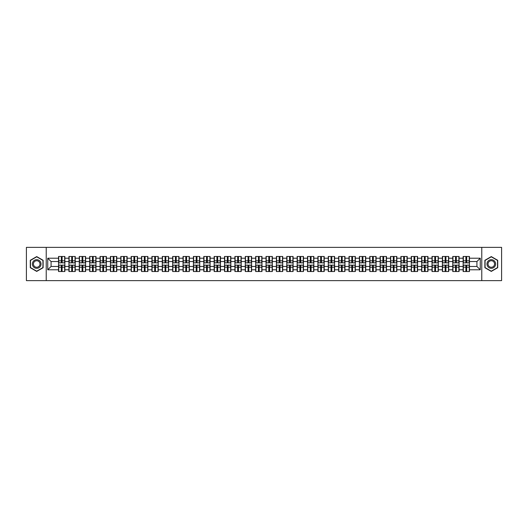 <?xml version="1.0" encoding="UTF-8"?>
<svg xmlns="http://www.w3.org/2000/svg" width="528" height="528" viewBox="0 0 528 528"><rect width="100%" height="100%" fill="white"/><g stroke="black" fill="none" stroke-linecap="round" stroke-linejoin="round"><path stroke-width="0.79" d="M481.78 280.625L501.6 280.625L501.6 247.375L481.78 247.375L481.78 280.625L46.22 280.625L46.22 247.375L26.4 247.375L26.4 280.625L46.22 280.625M481.78 247.375L46.22 247.375M476.929 266.462L476.929 261.538L469.445 261.538L469.445 266.462L476.929 266.462L480.256 269.788L480.256 258.212L469.445 258.212L469.445 256.483L463.129 256.483L463.129 261.538L459.076 261.538L459.076 266.462L463.129 266.462L463.129 261.538M480.256 269.788L469.445 269.788L469.445 271.517L463.129 271.517L463.129 269.788L459.076 269.788L459.076 271.517L452.753 271.517L452.753 269.788L448.701 269.788L448.701 271.517L442.385 271.517L442.385 269.788L438.326 269.788L438.326 271.517L432.01 271.517L432.01 269.788L427.951 269.788L427.951 271.517L421.634 271.517L421.634 269.788L417.582 269.788L417.582 271.517L411.259 271.517L411.259 269.788L407.207 269.788L407.207 271.517L400.891 271.517L400.891 269.788L396.832 269.788L396.832 271.517L390.515 271.517L390.515 269.788L386.456 269.788L386.456 271.517L380.14 271.517L380.14 269.788L376.081 269.788L376.081 271.517L369.765 271.517L369.765 269.788L365.713 269.788L365.713 271.517L359.39 271.517L359.39 269.788L355.337 269.788L355.337 271.517L349.021 271.517L349.021 269.788L344.962 269.788L344.962 271.517L338.646 271.517L338.646 269.788L334.587 269.788L334.587 271.517L328.271 271.517L328.271 269.788L324.212 269.788L324.212 271.517L317.896 271.517L317.896 269.788L313.843 269.788L313.843 271.517L307.52 271.517L307.52 269.788L303.468 269.788L303.468 271.517L297.152 271.517L297.152 269.788L293.093 269.788L293.093 271.517L286.777 271.517L286.777 269.788L282.718 269.788L282.718 271.517L276.401 271.517L276.401 269.788L272.342 269.788L272.342 271.517L266.026 271.517L266.026 269.788L261.974 269.788L261.974 271.517L255.658 271.517L255.658 269.788L251.599 269.788L251.599 271.517L245.282 271.517L245.282 269.788L241.223 269.788L241.223 271.517L234.907 271.517L234.907 269.788L230.848 269.788L230.848 271.517L224.532 271.517L224.532 269.788L220.48 269.788L220.48 271.517L214.157 271.517L214.157 269.788L210.104 269.788L210.104 271.517L203.788 271.517L203.788 269.788L199.729 269.788L199.729 271.517L193.413 271.517L193.413 269.788L189.354 269.788L189.354 271.517L183.038 271.517L183.038 269.788L178.979 269.788L178.979 271.517L172.663 271.517L172.663 269.788L168.61 269.788L168.61 271.517L162.287 271.517L162.287 269.788L158.235 269.788L158.235 271.517L151.919 271.517L151.919 269.788L147.86 269.788L147.86 271.517L141.544 271.517L141.544 269.788L137.485 269.788L137.485 271.517L131.168 271.517L131.168 269.788L127.109 269.788L127.109 271.517L120.793 271.517L120.793 269.788L116.741 269.788L116.741 271.517L110.418 271.517L110.418 269.788L106.366 269.788L106.366 271.517L100.049 271.517L100.049 269.788L95.99 269.788L95.99 271.517L89.674 271.517L89.674 269.788L85.615 269.788L85.615 271.517L79.299 271.517L79.299 269.788L75.247 269.788L75.247 271.517L68.924 271.517L68.924 269.788L64.871 269.788L64.871 271.517L58.555 271.517L58.555 269.788L47.744 269.788L47.744 258.212L58.555 258.212L58.555 261.538L51.071 261.538L51.071 266.462L58.555 266.462L58.555 261.538M463.129 258.212L459.076 258.212L459.076 256.483L452.753 256.483L452.753 258.212L448.701 258.212L448.701 256.483L442.385 256.483L442.385 258.212L438.326 258.212L438.326 256.483L432.01 256.483L432.01 258.212L427.951 258.212L427.951 256.483L421.634 256.483L421.634 258.212L417.582 258.212L417.582 256.483L411.259 256.483L411.259 258.212L407.207 258.212L407.207 256.483L400.891 256.483L400.891 258.212L396.832 258.212L396.832 256.483L390.515 256.483L390.515 258.212L386.456 258.212L386.456 256.483L380.14 256.483L380.14 258.212L376.081 258.212L376.081 256.483L369.765 256.483L369.765 258.212L365.713 258.212L365.713 256.483L359.39 256.483L359.39 258.212L355.337 258.212L355.337 256.483L349.021 256.483L349.021 258.212L344.962 258.212L344.962 256.483L338.646 256.483L338.646 258.212L334.587 258.212L334.587 256.483L328.271 256.483L328.271 258.212L324.212 258.212L324.212 256.483L317.896 256.483L317.896 258.212L313.843 258.212L313.843 256.483L307.52 256.483L307.52 258.212L303.468 258.212L303.468 256.483L297.152 256.483L297.152 258.212L293.093 258.212L293.093 256.483L286.777 256.483L286.777 258.212L282.718 258.212L282.718 256.483L276.401 256.483L276.401 258.212L272.342 258.212L272.342 256.483L266.026 256.483L266.026 258.212L261.974 258.212L261.974 256.483L255.658 256.483L255.658 258.212L251.599 258.212L251.599 256.483L245.282 256.483L245.282 258.212L241.223 258.212L241.223 256.483L234.907 256.483L234.907 258.212L230.848 258.212L230.848 256.483L224.532 256.483L224.532 258.212L220.48 258.212L220.48 256.483L214.157 256.483L214.157 258.212L210.104 258.212L210.104 256.483L203.788 256.483L203.788 258.212L199.729 258.212L199.729 256.483L193.413 256.483L193.413 258.212L189.354 258.212L189.354 256.483L183.038 256.483L183.038 258.212L178.979 258.212L178.979 256.483L172.663 256.483L172.663 258.212L168.61 258.212L168.61 256.483L162.287 256.483L162.287 258.212L158.235 258.212L158.235 256.483L151.919 256.483L151.919 258.212L147.86 258.212L147.86 256.483L141.544 256.483L141.544 258.212L137.485 258.212L137.485 256.483L131.168 256.483L131.168 258.212L127.109 258.212L127.109 256.483L120.793 256.483L120.793 258.212L116.741 258.212L116.741 256.483L110.418 256.483L110.418 258.212L106.366 258.212L106.366 256.483L100.049 256.483L100.049 258.212L95.99 258.212L95.99 256.483L89.674 256.483L89.674 258.212L85.615 258.212L85.615 256.483L79.299 256.483L79.299 258.212L75.247 258.212L75.247 256.483L68.924 256.483L68.924 258.212L64.871 258.212L64.871 256.483L58.555 256.483L58.555 258.212M463.129 266.462L463.129 269.788M459.076 266.462L459.076 269.788M459.076 258.212L459.076 261.538M448.701 266.462L452.753 266.462L452.753 261.538L448.701 261.538L448.701 269.788M452.753 266.462L452.753 269.788M452.753 258.212L452.753 261.538M448.701 258.212L448.701 261.538M438.326 266.462L442.385 266.462L442.385 261.538L438.326 261.538L438.326 269.788M442.385 266.462L442.385 269.788M442.385 258.212L442.385 261.538M438.326 258.212L438.326 261.538M427.951 266.462L432.01 266.462L432.01 261.538L427.951 261.538L427.951 269.788M432.01 266.462L432.01 269.788M432.01 258.212L432.01 261.538M427.951 258.212L427.951 261.538M417.582 266.462L421.634 266.462L421.634 261.538L417.582 261.538L417.582 269.788M421.634 266.462L421.634 269.788M421.634 258.212L421.634 261.538M417.582 258.212L417.582 261.538M407.207 266.462L411.259 266.462L411.259 261.538L407.207 261.538L407.207 269.788M411.259 266.462L411.259 269.788M411.259 258.212L411.259 261.538M407.207 258.212L407.207 261.538M396.832 266.462L400.891 266.462L400.891 261.538L396.832 261.538L396.832 269.788M400.891 266.462L400.891 269.788M400.891 258.212L400.891 261.538M396.832 258.212L396.832 261.538M386.456 266.462L390.515 266.462L390.515 261.538L386.456 261.538L386.456 269.788M390.515 266.462L390.515 269.788M390.515 258.212L390.515 261.538M386.456 258.212L386.456 261.538M376.081 266.462L380.14 266.462L380.14 261.538L376.081 261.538L376.081 269.788M380.14 266.462L380.14 269.788M380.14 258.212L380.14 261.538M376.081 258.212L376.081 261.538M365.713 266.462L369.765 266.462L369.765 261.538L365.713 261.538L365.713 269.788M369.765 266.462L369.765 269.788M369.765 258.212L369.765 261.538M365.713 258.212L365.713 261.538M355.337 266.462L359.39 266.462L359.39 261.538L355.337 261.538L355.337 269.788M359.39 266.462L359.39 269.788M359.39 258.212L359.39 261.538M355.337 258.212L355.337 261.538M344.962 266.462L349.021 266.462L349.021 261.538L344.962 261.538L344.962 269.788M349.021 266.462L349.021 269.788M349.021 258.212L349.021 261.538M344.962 258.212L344.962 261.538M334.587 266.462L338.646 266.462L338.646 261.538L334.587 261.538L334.587 269.788M338.646 266.462L338.646 269.788M338.646 258.212L338.646 261.538M334.587 258.212L334.587 261.538M324.212 266.462L328.271 266.462L328.271 261.538L324.212 261.538L324.212 269.788M328.271 266.462L328.271 269.788M328.271 258.212L328.271 261.538M324.212 258.212L324.212 261.538M313.843 266.462L317.896 266.462L317.896 261.538L313.843 261.538L313.843 269.788M317.896 266.462L317.896 269.788M317.896 258.212L317.896 261.538M313.843 258.212L313.843 261.538M303.468 266.462L307.52 266.462L307.52 261.538L303.468 261.538L303.468 269.788M307.52 266.462L307.52 269.788M307.52 258.212L307.52 261.538M303.468 258.212L303.468 261.538M293.093 266.462L297.152 266.462L297.152 261.538L293.093 261.538L293.093 269.788M297.152 266.462L297.152 269.788M297.152 258.212L297.152 261.538M293.093 258.212L293.093 261.538M282.718 266.462L286.777 266.462L286.777 261.538L282.718 261.538L282.718 269.788M286.777 266.462L286.777 269.788M286.777 258.212L286.777 261.538M282.718 258.212L282.718 261.538M272.342 266.462L276.401 266.462L276.401 261.538L272.342 261.538L272.342 269.788M276.401 266.462L276.401 269.788M276.401 258.212L276.401 261.538M272.342 258.212L272.342 261.538M261.974 266.462L266.026 266.462L266.026 261.538L261.974 261.538L261.974 269.788M266.026 266.462L266.026 269.788M266.026 258.212L266.026 261.538M261.974 258.212L261.974 261.538M251.599 266.462L255.658 266.462L255.658 261.538L251.599 261.538L251.599 269.788M255.658 266.462L255.658 269.788M255.658 258.212L255.658 261.538M251.599 258.212L251.599 261.538M241.223 266.462L245.282 266.462L245.282 261.538L241.223 261.538L241.223 269.788M245.282 266.462L245.282 269.788M245.282 258.212L245.282 261.538M241.223 258.212L241.223 261.538M230.848 266.462L234.907 266.462L234.907 261.538L230.848 261.538L230.848 269.788M234.907 266.462L234.907 269.788M234.907 258.212L234.907 261.538M230.848 258.212L230.848 261.538M220.48 266.462L224.532 266.462L224.532 261.538L220.48 261.538L220.48 269.788M224.532 266.462L224.532 269.788M224.532 258.212L224.532 261.538M220.48 258.212L220.48 261.538M210.104 266.462L214.157 266.462L214.157 261.538L210.104 261.538L210.104 269.788M214.157 266.462L214.157 269.788M214.157 258.212L214.157 261.538M210.104 258.212L210.104 261.538M199.729 266.462L203.788 266.462L203.788 261.538L199.729 261.538L199.729 269.788M203.788 266.462L203.788 269.788M203.788 258.212L203.788 261.538M199.729 258.212L199.729 261.538M189.354 266.462L193.413 266.462L193.413 261.538L189.354 261.538L189.354 269.788M193.413 266.462L193.413 269.788M193.413 258.212L193.413 261.538M189.354 258.212L189.354 261.538M178.979 266.462L183.038 266.462L183.038 261.538L178.979 261.538L178.979 269.788M183.038 266.462L183.038 269.788M183.038 258.212L183.038 261.538M178.979 258.212L178.979 261.538M168.61 266.462L172.663 266.462L172.663 261.538L168.61 261.538L168.61 269.788M172.663 266.462L172.663 269.788M172.663 258.212L172.663 261.538M168.61 258.212L168.61 261.538M158.235 266.462L162.287 266.462L162.287 261.538L158.235 261.538L158.235 269.788M162.287 266.462L162.287 269.788M162.287 258.212L162.287 261.538M158.235 258.212L158.235 261.538M147.86 266.462L151.919 266.462L151.919 261.538L147.86 261.538L147.86 269.788M151.919 266.462L151.919 269.788M151.919 258.212L151.919 261.538M147.86 258.212L147.86 261.538M137.485 266.462L141.544 266.462L141.544 261.538L137.485 261.538L137.485 269.788M141.544 266.462L141.544 269.788M141.544 258.212L141.544 261.538M137.485 258.212L137.485 261.538M127.109 266.462L131.168 266.462L131.168 261.538L127.109 261.538L127.109 269.788M131.168 266.462L131.168 269.788M131.168 258.212L131.168 261.538M127.109 258.212L127.109 261.538M116.741 266.462L120.793 266.462L120.793 261.538L116.741 261.538L116.741 269.788M120.793 266.462L120.793 269.788M120.793 258.212L120.793 261.538M116.741 258.212L116.741 261.538M106.366 266.462L110.418 266.462L110.418 261.538L106.366 261.538L106.366 269.788M110.418 266.462L110.418 269.788M110.418 258.212L110.418 261.538M106.366 258.212L106.366 261.538M95.99 266.462L100.049 266.462L100.049 261.538L95.99 261.538L95.99 269.788M100.049 266.462L100.049 269.788M100.049 258.212L100.049 261.538M95.99 258.212L95.99 261.538M85.615 266.462L89.674 266.462L89.674 261.538L85.615 261.538L85.615 269.788M89.674 266.462L89.674 269.788M89.674 258.212L89.674 261.538M85.615 258.212L85.615 261.538M75.247 266.462L79.299 266.462L79.299 261.538L75.247 261.538L75.247 269.788M79.299 266.462L79.299 269.788M79.299 258.212L79.299 261.538M75.247 258.212L75.247 261.538M64.871 266.462L68.924 266.462L68.924 261.538L64.871 261.538L64.871 269.788M68.924 266.462L68.924 269.788M68.924 258.212L68.924 261.538M64.871 258.212L64.871 261.538M58.555 266.462L58.555 269.788M51.071 266.462L47.744 269.788M47.744 258.212L51.071 261.538M469.445 266.462L469.445 269.788M469.445 258.212L469.445 261.538M480.256 258.212L476.929 261.538M36.709 256.588L30.287 260.297L30.287 267.703L36.709 271.412L43.124 267.703L43.124 260.297L36.709 256.588M484.876 267.703L491.291 271.412L497.713 267.703L497.713 260.297L491.291 256.588L484.876 260.297L484.876 267.703M64.667 256.483L64.667 262.871L62.113 262.871L62.113 256.483M61.314 256.483L61.314 262.871L58.753 262.871L58.753 256.483M61.314 257.347L62.113 257.347M62.113 259.809L61.314 259.809M58.753 271.517L58.753 265.129L61.314 265.129L61.314 271.517M62.113 271.517L62.113 265.129L64.667 265.129L64.667 271.517M62.113 270.653L61.314 270.653M61.314 268.191L62.113 268.191M36.709 259.677A4.323 4.323 0 0 0 32.386 264A4.323 4.323 0 0 0 36.709 268.323A4.323 4.323 0 0 0 41.032 264A4.323 4.323 0 0 0 36.709 259.677M36.709 260.726A3.274 3.274 0 0 0 33.436 264A3.274 3.274 0 0 0 36.709 267.274A3.274 3.274 0 0 0 39.983 264A3.274 3.274 0 0 0 36.709 260.726M42.926 267.59L36.709 271.181L30.492 267.59L30.492 260.41L36.709 256.819L42.926 260.41L42.926 267.59M495.033 261.842A4.323 4.323 0 0 0 489.133 260.258A4.323 4.323 0 0 0 487.549 266.158A4.323 4.323 0 0 0 493.456 267.742A4.323 4.323 0 0 0 495.033 261.842M494.129 262.363A3.274 3.274 0 0 0 489.654 261.169A3.274 3.274 0 0 0 488.459 265.637A3.274 3.274 0 0 0 492.928 266.831A3.274 3.274 0 0 0 494.129 262.363M491.291 271.181L485.074 267.59L485.074 260.41L491.291 256.819L497.508 260.41L497.508 267.59L491.291 271.181M75.042 256.483L75.042 262.871L72.481 262.871L72.481 256.483M71.683 256.483L71.683 262.871L69.128 262.871L69.128 256.483M71.683 257.347L72.481 257.347M72.481 259.809L71.683 259.809M85.417 256.483L85.417 262.871L82.856 262.871L82.856 256.483M82.058 256.483L82.058 262.871L79.497 262.871L79.497 256.483M82.058 257.347L82.856 257.347M82.856 259.809L82.058 259.809M95.792 256.483L95.792 262.871L93.232 262.871L93.232 256.483M92.433 256.483L92.433 262.871L89.872 262.871L89.872 256.483M92.433 257.347L93.232 257.347M93.232 259.809L92.433 259.809M106.168 256.483L106.168 262.871L103.607 262.871L103.607 256.483M102.808 256.483L102.808 262.871L100.247 262.871L100.247 256.483M102.808 257.347L103.607 257.347M103.607 259.809L102.808 259.809M116.536 256.483L116.536 262.871L113.982 262.871L113.982 256.483M113.183 256.483L113.183 262.871L110.623 262.871L110.623 256.483M113.183 257.347L113.982 257.347M113.982 259.809L113.183 259.809M69.128 271.517L69.128 265.129L71.683 265.129L71.683 271.517M72.481 271.517L72.481 265.129L75.042 265.129L75.042 271.517M72.481 270.653L71.683 270.653M71.683 268.191L72.481 268.191M79.497 271.517L79.497 265.129L82.058 265.129L82.058 271.517M82.856 271.517L82.856 265.129L85.417 265.129L85.417 271.517M82.856 270.653L82.058 270.653M82.058 268.191L82.856 268.191M89.872 271.517L89.872 265.129L92.433 265.129L92.433 271.517M93.232 271.517L93.232 265.129L95.792 265.129L95.792 271.517M93.232 270.653L92.433 270.653M92.433 268.191L93.232 268.191M100.247 271.517L100.247 265.129L102.808 265.129L102.808 271.517M103.607 271.517L103.607 265.129L106.168 265.129L106.168 271.517M103.607 270.653L102.808 270.653M102.808 268.191L103.607 268.191M110.623 271.517L110.623 265.129L113.183 265.129L113.183 271.517M113.982 271.517L113.982 265.129L116.536 265.129L116.536 271.517M113.982 270.653L113.183 270.653M113.183 268.191L113.982 268.191M126.911 256.483L126.911 262.871L124.351 262.871L124.351 256.483M123.552 256.483L123.552 262.871L120.991 262.871L120.991 256.483M123.552 257.347L124.351 257.347M124.351 259.809L123.552 259.809M120.991 271.517L120.991 265.129L123.552 265.129L123.552 271.517M124.351 271.517L124.351 265.129L126.911 265.129L126.911 271.517M124.351 270.653L123.552 270.653M123.552 268.191L124.351 268.191M137.287 256.483L137.287 262.871L134.726 262.871L134.726 256.483M133.927 256.483L133.927 262.871L131.366 262.871L131.366 256.483M133.927 257.347L134.726 257.347M134.726 259.809L133.927 259.809M131.366 271.517L131.366 265.129L133.927 265.129L133.927 271.517M134.726 271.517L134.726 265.129L137.287 265.129L137.287 271.517M134.726 270.653L133.927 270.653M133.927 268.191L134.726 268.191M147.662 256.483L147.662 262.871L145.101 262.871L145.101 256.483M144.302 256.483L144.302 262.871L141.742 262.871L141.742 256.483M144.302 257.347L145.101 257.347M145.101 259.809L144.302 259.809M141.742 271.517L141.742 265.129L144.302 265.129L144.302 271.517M145.101 271.517L145.101 265.129L147.662 265.129L147.662 271.517M145.101 270.653L144.302 270.653M144.302 268.191L145.101 268.191M158.037 256.483L158.037 262.871L155.476 262.871L155.476 256.483M154.678 256.483L154.678 262.871L152.117 262.871L152.117 256.483M154.678 257.347L155.476 257.347M155.476 259.809L154.678 259.809M152.117 271.517L152.117 265.129L154.678 265.129L154.678 271.517M155.476 271.517L155.476 265.129L158.037 265.129L158.037 271.517M155.476 270.653L154.678 270.653M154.678 268.191L155.476 268.191M168.406 256.483L168.406 262.871L165.845 262.871L165.845 256.483M165.053 256.483L165.053 262.871L162.492 262.871L162.492 256.483M165.053 257.347L165.845 257.347M165.845 259.809L165.053 259.809M162.492 271.517L162.492 265.129L165.053 265.129L165.053 271.517M165.845 271.517L165.845 265.129L168.406 265.129L168.406 271.517M165.845 270.653L165.053 270.653M165.053 268.191L165.845 268.191M178.781 256.483L178.781 262.871L176.22 262.871L176.22 256.483M175.421 256.483L175.421 262.871L172.861 262.871L172.861 256.483M175.421 257.347L176.22 257.347M176.22 259.809L175.421 259.809M172.861 271.517L172.861 265.129L175.421 265.129L175.421 271.517M176.22 271.517L176.22 265.129L178.781 265.129L178.781 271.517M176.22 270.653L175.421 270.653M175.421 268.191L176.22 268.191M189.156 256.483L189.156 262.871L186.595 262.871L186.595 256.483M185.797 256.483L185.797 262.871L183.236 262.871L183.236 256.483M185.797 257.347L186.595 257.347M186.595 259.809L185.797 259.809M183.236 271.517L183.236 265.129L185.797 265.129L185.797 271.517M186.595 271.517L186.595 265.129L189.156 265.129L189.156 271.517M186.595 270.653L185.797 270.653M185.797 268.191L186.595 268.191M199.531 256.483L199.531 262.871L196.97 262.871L196.97 256.483M196.172 256.483L196.172 262.871L193.611 262.871L193.611 256.483M196.172 257.347L196.97 257.347M196.97 259.809L196.172 259.809M193.611 271.517L193.611 265.129L196.172 265.129L196.172 271.517M196.97 271.517L196.97 265.129L199.531 265.129L199.531 271.517M196.97 270.653L196.172 270.653M196.172 268.191L196.97 268.191M209.906 256.483L209.906 262.871L207.346 262.871L207.346 256.483M206.547 256.483L206.547 262.871L203.986 262.871L203.986 256.483M206.547 257.347L207.346 257.347M207.346 259.809L206.547 259.809M203.986 271.517L203.986 265.129L206.547 265.129L206.547 271.517M207.346 271.517L207.346 265.129L209.906 265.129L209.906 271.517M207.346 270.653L206.547 270.653M206.547 268.191L207.346 268.191M220.275 256.483L220.275 262.871L217.714 262.871L217.714 256.483M216.916 256.483L216.916 262.871L214.361 262.871L214.361 256.483M216.916 257.347L217.714 257.347M217.714 259.809L216.916 259.809M214.361 271.517L214.361 265.129L216.916 265.129L216.916 271.517M217.714 271.517L217.714 265.129L220.275 265.129L220.275 271.517M217.714 270.653L216.916 270.653M216.916 268.191L217.714 268.191M230.65 256.483L230.65 262.871L228.089 262.871L228.089 256.483M227.291 256.483L227.291 262.871L224.73 262.871L224.73 256.483M227.291 257.347L228.089 257.347M228.089 259.809L227.291 259.809M224.73 271.517L224.73 265.129L227.291 265.129L227.291 271.517M228.089 271.517L228.089 265.129L230.65 265.129L230.65 271.517M228.089 270.653L227.291 270.653M227.291 268.191L228.089 268.191M241.025 256.483L241.025 262.871L238.465 262.871L238.465 256.483M237.666 256.483L237.666 262.871L235.105 262.871L235.105 256.483M237.666 257.347L238.465 257.347M238.465 259.809L237.666 259.809M235.105 271.517L235.105 265.129L237.666 265.129L237.666 271.517M238.465 271.517L238.465 265.129L241.025 265.129L241.025 271.517M238.465 270.653L237.666 270.653M237.666 268.191L238.465 268.191M251.401 256.483L251.401 262.871L248.84 262.871L248.84 256.483M248.041 256.483L248.041 262.871L245.48 262.871L245.48 256.483M248.041 257.347L248.84 257.347M248.84 259.809L248.041 259.809M245.48 271.517L245.48 265.129L248.041 265.129L248.041 271.517M248.84 271.517L248.84 265.129L251.401 265.129L251.401 271.517M248.84 270.653L248.041 270.653M248.041 268.191L248.84 268.191M261.769 256.483L261.769 262.871L259.215 262.871L259.215 256.483M258.416 256.483L258.416 262.871L255.856 262.871L255.856 256.483M258.416 257.347L259.215 257.347M259.215 259.809L258.416 259.809M255.856 271.517L255.856 265.129L258.416 265.129L258.416 271.517M259.215 271.517L259.215 265.129L261.769 265.129L261.769 271.517M259.215 270.653L258.416 270.653M258.416 268.191L259.215 268.191M272.144 256.483L272.144 262.871L269.584 262.871L269.584 256.483M268.785 256.483L268.785 262.871L266.231 262.871L266.231 256.483M268.785 257.347L269.584 257.347M269.584 259.809L268.785 259.809M266.231 271.517L266.231 265.129L268.785 265.129L268.785 271.517M269.584 271.517L269.584 265.129L272.144 265.129L272.144 271.517M269.584 270.653L268.785 270.653M268.785 268.191L269.584 268.191M282.52 256.483L282.52 262.871L279.959 262.871L279.959 256.483M279.16 256.483L279.16 262.871L276.599 262.871L276.599 256.483M279.16 257.347L279.959 257.347M279.959 259.809L279.16 259.809M276.599 271.517L276.599 265.129L279.16 265.129L279.16 271.517M279.959 271.517L279.959 265.129L282.52 265.129L282.52 271.517M279.959 270.653L279.16 270.653M279.16 268.191L279.959 268.191M292.895 256.483L292.895 262.871L290.334 262.871L290.334 256.483M289.535 256.483L289.535 262.871L286.975 262.871L286.975 256.483M289.535 257.347L290.334 257.347M290.334 259.809L289.535 259.809M286.975 271.517L286.975 265.129L289.535 265.129L289.535 271.517M290.334 271.517L290.334 265.129L292.895 265.129L292.895 271.517M290.334 270.653L289.535 270.653M289.535 268.191L290.334 268.191M303.27 256.483L303.27 262.871L300.709 262.871L300.709 256.483M299.911 256.483L299.911 262.871L297.35 262.871L297.35 256.483M299.911 257.347L300.709 257.347M300.709 259.809L299.911 259.809M297.35 271.517L297.35 265.129L299.911 265.129L299.911 271.517M300.709 271.517L300.709 265.129L303.27 265.129L303.27 271.517M300.709 270.653L299.911 270.653M299.911 268.191L300.709 268.191M313.639 256.483L313.639 262.871L311.084 262.871L311.084 256.483M310.286 256.483L310.286 262.871L307.725 262.871L307.725 256.483M310.286 257.347L311.084 257.347M311.084 259.809L310.286 259.809M307.725 271.517L307.725 265.129L310.286 265.129L310.286 271.517M311.084 271.517L311.084 265.129L313.639 265.129L313.639 271.517M311.084 270.653L310.286 270.653M310.286 268.191L311.084 268.191M324.014 256.483L324.014 262.871L321.453 262.871L321.453 256.483M320.654 256.483L320.654 262.871L318.094 262.871L318.094 256.483M320.654 257.347L321.453 257.347M321.453 259.809L320.654 259.809M318.094 271.517L318.094 265.129L320.654 265.129L320.654 271.517M321.453 271.517L321.453 265.129L324.014 265.129L324.014 271.517M321.453 270.653L320.654 270.653M320.654 268.191L321.453 268.191M334.389 256.483L334.389 262.871L331.828 262.871L331.828 256.483M331.03 256.483L331.03 262.871L328.469 262.871L328.469 256.483M331.03 257.347L331.828 257.347M331.828 259.809L331.03 259.809M328.469 271.517L328.469 265.129L331.03 265.129L331.03 271.517M331.828 271.517L331.828 265.129L334.389 265.129L334.389 271.517M331.828 270.653L331.03 270.653M331.03 268.191L331.828 268.191M344.764 256.483L344.764 262.871L342.203 262.871L342.203 256.483M341.405 256.483L341.405 262.871L338.844 262.871L338.844 256.483M341.405 257.347L342.203 257.347M342.203 259.809L341.405 259.809M338.844 271.517L338.844 265.129L341.405 265.129L341.405 271.517M342.203 271.517L342.203 265.129L344.764 265.129L344.764 271.517M342.203 270.653L341.405 270.653M341.405 268.191L342.203 268.191M355.139 256.483L355.139 262.871L352.579 262.871L352.579 256.483M351.78 256.483L351.78 262.871L349.219 262.871L349.219 256.483M351.78 257.347L352.579 257.347M352.579 259.809L351.78 259.809M349.219 271.517L349.219 265.129L351.78 265.129L351.78 271.517M352.579 271.517L352.579 265.129L355.139 265.129L355.139 271.517M352.579 270.653L351.78 270.653M351.78 268.191L352.579 268.191M365.508 256.483L365.508 262.871L362.947 262.871L362.947 256.483M362.155 256.483L362.155 262.871L359.594 262.871L359.594 256.483M362.155 257.347L362.947 257.347M362.947 259.809L362.155 259.809M359.594 271.517L359.594 265.129L362.155 265.129L362.155 271.517M362.947 271.517L362.947 265.129L365.508 265.129L365.508 271.517M362.947 270.653L362.155 270.653M362.155 268.191L362.947 268.191M375.883 256.483L375.883 262.871L373.322 262.871L373.322 256.483M372.524 256.483L372.524 262.871L369.963 262.871L369.963 256.483M372.524 257.347L373.322 257.347M373.322 259.809L372.524 259.809M369.963 271.517L369.963 265.129L372.524 265.129L372.524 271.517M373.322 271.517L373.322 265.129L375.883 265.129L375.883 271.517M373.322 270.653L372.524 270.653M372.524 268.191L373.322 268.191M386.258 256.483L386.258 262.871L383.698 262.871L383.698 256.483M382.899 256.483L382.899 262.871L380.338 262.871L380.338 256.483M382.899 257.347L383.698 257.347M383.698 259.809L382.899 259.809M380.338 271.517L380.338 265.129L382.899 265.129L382.899 271.517M383.698 271.517L383.698 265.129L386.258 265.129L386.258 271.517M383.698 270.653L382.899 270.653M382.899 268.191L383.698 268.191M396.634 256.483L396.634 262.871L394.073 262.871L394.073 256.483M393.274 256.483L393.274 262.871L390.713 262.871L390.713 256.483M393.274 257.347L394.073 257.347M394.073 259.809L393.274 259.809M390.713 271.517L390.713 265.129L393.274 265.129L393.274 271.517M394.073 271.517L394.073 265.129L396.634 265.129L396.634 271.517M394.073 270.653L393.274 270.653M393.274 268.191L394.073 268.191M407.009 256.483L407.009 262.871L404.448 262.871L404.448 256.483M403.649 256.483L403.649 262.871L401.089 262.871L401.089 256.483M403.649 257.347L404.448 257.347M404.448 259.809L403.649 259.809M401.089 271.517L401.089 265.129L403.649 265.129L403.649 271.517M404.448 271.517L404.448 265.129L407.009 265.129L407.009 271.517M404.448 270.653L403.649 270.653M403.649 268.191L404.448 268.191M417.377 256.483L417.377 262.871L414.817 262.871L414.817 256.483M414.018 256.483L414.018 262.871L411.464 262.871L411.464 256.483M414.018 257.347L414.817 257.347M414.817 259.809L414.018 259.809M411.464 271.517L411.464 265.129L414.018 265.129L414.018 271.517M414.817 271.517L414.817 265.129L417.377 265.129L417.377 271.517M414.817 270.653L414.018 270.653M414.018 268.191L414.817 268.191M427.753 256.483L427.753 262.871L425.192 262.871L425.192 256.483M424.393 256.483L424.393 262.871L421.832 262.871L421.832 256.483M424.393 257.347L425.192 257.347M425.192 259.809L424.393 259.809M421.832 271.517L421.832 265.129L424.393 265.129L424.393 271.517M425.192 271.517L425.192 265.129L427.753 265.129L427.753 271.517M425.192 270.653L424.393 270.653M424.393 268.191L425.192 268.191M438.128 256.483L438.128 262.871L435.567 262.871L435.567 256.483M434.768 256.483L434.768 262.871L432.208 262.871L432.208 256.483M434.768 257.347L435.567 257.347M435.567 259.809L434.768 259.809M432.208 271.517L432.208 265.129L434.768 265.129L434.768 271.517M435.567 271.517L435.567 265.129L438.128 265.129L438.128 271.517M435.567 270.653L434.768 270.653M434.768 268.191L435.567 268.191M448.503 256.483L448.503 262.871L445.942 262.871L445.942 256.483M445.144 256.483L445.144 262.871L442.583 262.871L442.583 256.483M445.144 257.347L445.942 257.347M445.942 259.809L445.144 259.809M442.583 271.517L442.583 265.129L445.144 265.129L445.144 271.517M445.942 271.517L445.942 265.129L448.503 265.129L448.503 271.517M445.942 270.653L445.144 270.653M445.144 268.191L445.942 268.191M458.872 256.483L458.872 262.871L456.317 262.871L456.317 256.483M455.519 256.483L455.519 262.871L452.958 262.871L452.958 256.483M455.519 257.347L456.317 257.347M456.317 259.809L455.519 259.809M452.958 271.517L452.958 265.129L455.519 265.129L455.519 271.517M456.317 271.517L456.317 265.129L458.872 265.129L458.872 271.517M456.317 270.653L455.519 270.653M455.519 268.191L456.317 268.191M469.247 256.483L469.247 262.871L466.686 262.871L466.686 256.483M465.887 256.483L465.887 262.871L463.333 262.871L463.333 256.483M465.887 257.347L466.686 257.347M466.686 259.809L465.887 259.809M463.333 271.517L463.333 265.129L465.887 265.129L465.887 271.517M466.686 271.517L466.686 265.129L469.247 265.129L469.247 271.517M466.686 270.653L465.887 270.653M465.887 268.191L466.686 268.191M61.314 260.819L58.753 260.819M61.314 262.786L58.753 262.786M64.667 260.819L62.113 260.819M64.667 262.786L62.113 262.786M62.113 267.181L64.667 267.181M62.113 265.214L64.667 265.214M58.753 267.181L61.314 267.181M58.753 265.214L61.314 265.214M71.683 260.819L69.128 260.819M71.683 262.786L69.128 262.786M75.042 260.819L72.481 260.819M75.042 262.786L72.481 262.786M82.058 260.819L79.497 260.819M82.058 262.786L79.497 262.786M85.417 260.819L82.856 260.819M85.417 262.786L82.856 262.786M92.433 260.819L89.872 260.819M92.433 262.786L89.872 262.786M95.792 260.819L93.232 260.819M95.792 262.786L93.232 262.786M102.808 260.819L100.247 260.819M102.808 262.786L100.247 262.786M106.168 260.819L103.607 260.819M106.168 262.786L103.607 262.786M113.183 260.819L110.623 260.819M113.183 262.786L110.623 262.786M116.536 260.819L113.982 260.819M116.536 262.786L113.982 262.786M72.481 267.181L75.042 267.181M72.481 265.214L75.042 265.214M69.128 267.181L71.683 267.181M69.128 265.214L71.683 265.214M82.856 267.181L85.417 267.181M82.856 265.214L85.417 265.214M79.497 267.181L82.058 267.181M79.497 265.214L82.058 265.214M93.232 267.181L95.792 267.181M93.232 265.214L95.792 265.214M89.872 267.181L92.433 267.181M89.872 265.214L92.433 265.214M103.607 267.181L106.168 267.181M103.607 265.214L106.168 265.214M100.247 267.181L102.808 267.181M100.247 265.214L102.808 265.214M113.982 267.181L116.536 267.181M113.982 265.214L116.536 265.214M110.623 267.181L113.183 267.181M110.623 265.214L113.183 265.214M123.552 260.819L120.991 260.819M123.552 262.786L120.991 262.786M126.911 260.819L124.351 260.819M126.911 262.786L124.351 262.786M124.351 267.181L126.911 267.181M124.351 265.214L126.911 265.214M120.991 267.181L123.552 267.181M120.991 265.214L123.552 265.214M133.927 260.819L131.366 260.819M133.927 262.786L131.366 262.786M137.287 260.819L134.726 260.819M137.287 262.786L134.726 262.786M134.726 267.181L137.287 267.181M134.726 265.214L137.287 265.214M131.366 267.181L133.927 267.181M131.366 265.214L133.927 265.214M144.302 260.819L141.742 260.819M144.302 262.786L141.742 262.786M147.662 260.819L145.101 260.819M147.662 262.786L145.101 262.786M145.101 267.181L147.662 267.181M145.101 265.214L147.662 265.214M141.742 267.181L144.302 267.181M141.742 265.214L144.302 265.214M154.678 260.819L152.117 260.819M154.678 262.786L152.117 262.786M158.037 260.819L155.476 260.819M158.037 262.786L155.476 262.786M155.476 267.181L158.037 267.181M155.476 265.214L158.037 265.214M152.117 267.181L154.678 267.181M152.117 265.214L154.678 265.214M165.053 260.819L162.492 260.819M165.053 262.786L162.492 262.786M168.406 260.819L165.845 260.819M168.406 262.786L165.845 262.786M165.845 267.181L168.406 267.181M165.845 265.214L168.406 265.214M162.492 267.181L165.053 267.181M162.492 265.214L165.053 265.214M175.421 260.819L172.861 260.819M175.421 262.786L172.861 262.786M178.781 260.819L176.22 260.819M178.781 262.786L176.22 262.786M176.22 267.181L178.781 267.181M176.22 265.214L178.781 265.214M172.861 267.181L175.421 267.181M172.861 265.214L175.421 265.214M185.797 260.819L183.236 260.819M185.797 262.786L183.236 262.786M189.156 260.819L186.595 260.819M189.156 262.786L186.595 262.786M186.595 267.181L189.156 267.181M186.595 265.214L189.156 265.214M183.236 267.181L185.797 267.181M183.236 265.214L185.797 265.214M196.172 260.819L193.611 260.819M196.172 262.786L193.611 262.786M199.531 260.819L196.97 260.819M199.531 262.786L196.97 262.786M196.97 267.181L199.531 267.181M196.97 265.214L199.531 265.214M193.611 267.181L196.172 267.181M193.611 265.214L196.172 265.214M206.547 260.819L203.986 260.819M206.547 262.786L203.986 262.786M209.906 260.819L207.346 260.819M209.906 262.786L207.346 262.786M207.346 267.181L209.906 267.181M207.346 265.214L209.906 265.214M203.986 267.181L206.547 267.181M203.986 265.214L206.547 265.214M216.916 260.819L214.361 260.819M216.916 262.786L214.361 262.786M220.275 260.819L217.714 260.819M220.275 262.786L217.714 262.786M217.714 267.181L220.275 267.181M217.714 265.214L220.275 265.214M214.361 267.181L216.916 267.181M214.361 265.214L216.916 265.214M227.291 260.819L224.73 260.819M227.291 262.786L224.73 262.786M230.65 260.819L228.089 260.819M230.65 262.786L228.089 262.786M228.089 267.181L230.65 267.181M228.089 265.214L230.65 265.214M224.73 267.181L227.291 267.181M224.73 265.214L227.291 265.214M237.666 260.819L235.105 260.819M237.666 262.786L235.105 262.786M241.025 260.819L238.465 260.819M241.025 262.786L238.465 262.786M238.465 267.181L241.025 267.181M238.465 265.214L241.025 265.214M235.105 267.181L237.666 267.181M235.105 265.214L237.666 265.214M248.041 260.819L245.48 260.819M248.041 262.786L245.48 262.786M251.401 260.819L248.84 260.819M251.401 262.786L248.84 262.786M248.84 267.181L251.401 267.181M248.84 265.214L251.401 265.214M245.48 267.181L248.041 267.181M245.48 265.214L248.041 265.214M258.416 260.819L255.856 260.819M258.416 262.786L255.856 262.786M261.769 260.819L259.215 260.819M261.769 262.786L259.215 262.786M259.215 267.181L261.769 267.181M259.215 265.214L261.769 265.214M255.856 267.181L258.416 267.181M255.856 265.214L258.416 265.214M268.785 260.819L266.231 260.819M268.785 262.786L266.231 262.786M272.144 260.819L269.584 260.819M272.144 262.786L269.584 262.786M269.584 267.181L272.144 267.181M269.584 265.214L272.144 265.214M266.231 267.181L268.785 267.181M266.231 265.214L268.785 265.214M279.16 260.819L276.599 260.819M279.16 262.786L276.599 262.786M282.52 260.819L279.959 260.819M282.52 262.786L279.959 262.786M279.959 267.181L282.52 267.181M279.959 265.214L282.52 265.214M276.599 267.181L279.16 267.181M276.599 265.214L279.16 265.214M289.535 260.819L286.975 260.819M289.535 262.786L286.975 262.786M292.895 260.819L290.334 260.819M292.895 262.786L290.334 262.786M290.334 267.181L292.895 267.181M290.334 265.214L292.895 265.214M286.975 267.181L289.535 267.181M286.975 265.214L289.535 265.214M299.911 260.819L297.35 260.819M299.911 262.786L297.35 262.786M303.27 260.819L300.709 260.819M303.27 262.786L300.709 262.786M300.709 267.181L303.27 267.181M300.709 265.214L303.27 265.214M297.35 267.181L299.911 267.181M297.35 265.214L299.911 265.214M310.286 260.819L307.725 260.819M310.286 262.786L307.725 262.786M313.639 260.819L311.084 260.819M313.639 262.786L311.084 262.786M311.084 267.181L313.639 267.181M311.084 265.214L313.639 265.214M307.725 267.181L310.286 267.181M307.725 265.214L310.286 265.214M320.654 260.819L318.094 260.819M320.654 262.786L318.094 262.786M324.014 260.819L321.453 260.819M324.014 262.786L321.453 262.786M321.453 267.181L324.014 267.181M321.453 265.214L324.014 265.214M318.094 267.181L320.654 267.181M318.094 265.214L320.654 265.214M331.03 260.819L328.469 260.819M331.03 262.786L328.469 262.786M334.389 260.819L331.828 260.819M334.389 262.786L331.828 262.786M331.828 267.181L334.389 267.181M331.828 265.214L334.389 265.214M328.469 267.181L331.03 267.181M328.469 265.214L331.03 265.214M341.405 260.819L338.844 260.819M341.405 262.786L338.844 262.786M344.764 260.819L342.203 260.819M344.764 262.786L342.203 262.786M342.203 267.181L344.764 267.181M342.203 265.214L344.764 265.214M338.844 267.181L341.405 267.181M338.844 265.214L341.405 265.214M351.78 260.819L349.219 260.819M351.78 262.786L349.219 262.786M355.139 260.819L352.579 260.819M355.139 262.786L352.579 262.786M352.579 267.181L355.139 267.181M352.579 265.214L355.139 265.214M349.219 267.181L351.78 267.181M349.219 265.214L351.78 265.214M362.155 260.819L359.594 260.819M362.155 262.786L359.594 262.786M365.508 260.819L362.947 260.819M365.508 262.786L362.947 262.786M362.947 267.181L365.508 267.181M362.947 265.214L365.508 265.214M359.594 267.181L362.155 267.181M359.594 265.214L362.155 265.214M372.524 260.819L369.963 260.819M372.524 262.786L369.963 262.786M375.883 260.819L373.322 260.819M375.883 262.786L373.322 262.786M373.322 267.181L375.883 267.181M373.322 265.214L375.883 265.214M369.963 267.181L372.524 267.181M369.963 265.214L372.524 265.214M382.899 260.819L380.338 260.819M382.899 262.786L380.338 262.786M386.258 260.819L383.698 260.819M386.258 262.786L383.698 262.786M383.698 267.181L386.258 267.181M383.698 265.214L386.258 265.214M380.338 267.181L382.899 267.181M380.338 265.214L382.899 265.214M393.274 260.819L390.713 260.819M393.274 262.786L390.713 262.786M396.634 260.819L394.073 260.819M396.634 262.786L394.073 262.786M394.073 267.181L396.634 267.181M394.073 265.214L396.634 265.214M390.713 267.181L393.274 267.181M390.713 265.214L393.274 265.214M403.649 260.819L401.089 260.819M403.649 262.786L401.089 262.786M407.009 260.819L404.448 260.819M407.009 262.786L404.448 262.786M404.448 267.181L407.009 267.181M404.448 265.214L407.009 265.214M401.089 267.181L403.649 267.181M401.089 265.214L403.649 265.214M414.018 260.819L411.464 260.819M414.018 262.786L411.464 262.786M417.377 260.819L414.817 260.819M417.377 262.786L414.817 262.786M414.817 267.181L417.377 267.181M414.817 265.214L417.377 265.214M411.464 267.181L414.018 267.181M411.464 265.214L414.018 265.214M424.393 260.819L421.832 260.819M424.393 262.786L421.832 262.786M427.753 260.819L425.192 260.819M427.753 262.786L425.192 262.786M425.192 267.181L427.753 267.181M425.192 265.214L427.753 265.214M421.832 267.181L424.393 267.181M421.832 265.214L424.393 265.214M434.768 260.819L432.208 260.819M434.768 262.786L432.208 262.786M438.128 260.819L435.567 260.819M438.128 262.786L435.567 262.786M435.567 267.181L438.128 267.181M435.567 265.214L438.128 265.214M432.208 267.181L434.768 267.181M432.208 265.214L434.768 265.214M445.144 260.819L442.583 260.819M445.144 262.786L442.583 262.786M448.503 260.819L445.942 260.819M448.503 262.786L445.942 262.786M445.942 267.181L448.503 267.181M445.942 265.214L448.503 265.214M442.583 267.181L445.144 267.181M442.583 265.214L445.144 265.214M455.519 260.819L452.958 260.819M455.519 262.786L452.958 262.786M458.872 260.819L456.317 260.819M458.872 262.786L456.317 262.786M456.317 267.181L458.872 267.181M456.317 265.214L458.872 265.214M452.958 267.181L455.519 267.181M452.958 265.214L455.519 265.214M465.887 260.819L463.333 260.819M465.887 262.786L463.333 262.786M469.247 260.819L466.686 260.819M469.247 262.786L466.686 262.786M466.686 267.181L469.247 267.181M466.686 265.214L469.247 265.214M463.333 267.181L465.887 267.181M463.333 265.214L465.887 265.214"/></g></svg>
